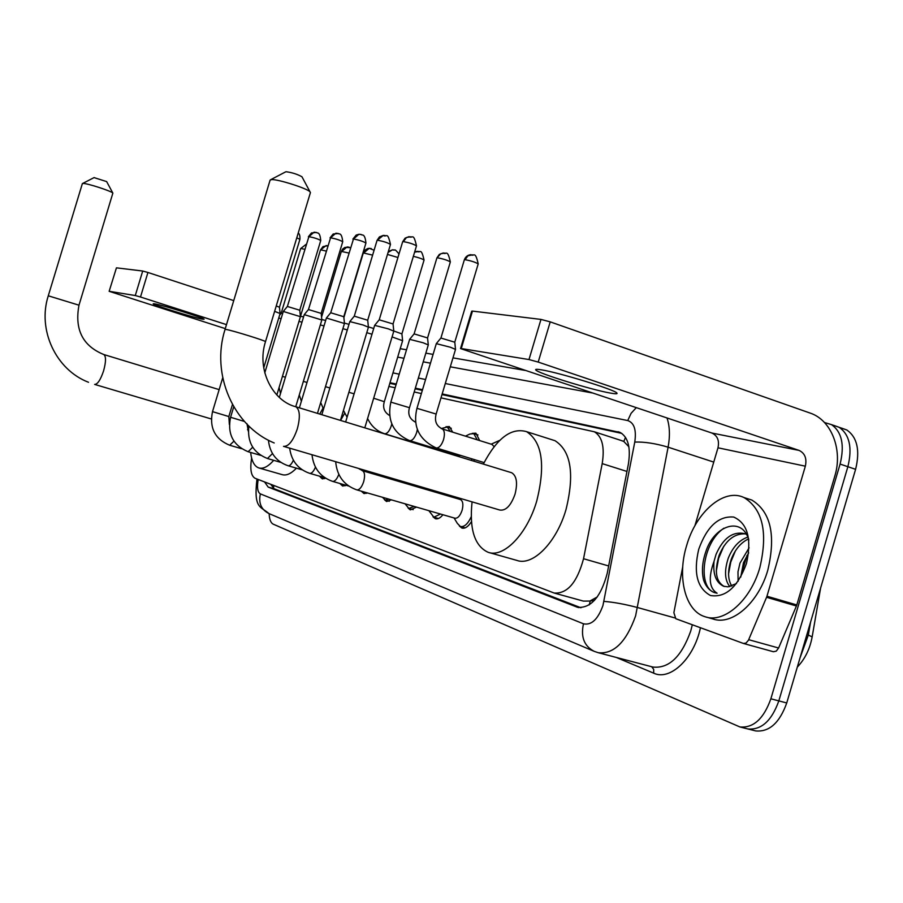 <?xml version="1.0" encoding="UTF-8"?>
<svg xmlns="http://www.w3.org/2000/svg" width="903" height="903" viewBox="0 0 903 903"><rect width="100%" height="100%" fill="white"/><g stroke="black" fill="none" stroke-linecap="round" stroke-linejoin="round"><path stroke-width="1.35" d="M445.98 426.758L449.367 426.588L452.719 432.176M472.28 433.35L475.915 433.192L479.685 440.585M449.017 495.081L449.039 496.21M597.301 596.939L589.862 601.059L594.479 600.371M628.872 446.748L623.804 441.488L620.53 440.269M554.589 593.158L583.372 601.093L589.862 601.059M251.621 458.047C249.883 469.221 251.034 475.983 255.097 478.297L554.137 593.034C567.332 593.914 577.13 582.491 583.541 558.731L602.199 463.623C604.829 447.143 602.211 436.533 594.355 431.781L441.003 397.862M421.374 393.55L414.195 391.981M395.142 387.793L388.9 386.428M447.933 452.335L447.414 453.103M474.606 459.683L473.59 461.106M325.509 478.172L322.348 478.883L320.644 477.382M346.075 485.272L342.677 486.051L340.86 484.482M367.408 492.936L364.044 493.58L362.114 491.932M391.428 499.867L386.552 501.515L384.497 499.777M416.531 507.114L410.278 509.879L408.088 508.039M442.921 514.733C440.246 518.062 437.718 519.383 435.348 518.717L433 516.764M471.445 521.663C468.205 526.72 465.011 528.853 461.862 528.063L459.334 525.986M264.556 481.931L268.191 487.089L577.649 607.347C591.036 608.261 600.901 596.917 607.234 573.315L628.364 464.176C630.915 447.865 628.217 437.312 620.271 432.503L442.177 393.922M580.945 607.787L274.173 488.771L270.697 484.29M824.462 422.502L831.573 424.658C841.878 431.995 844.723 445.134 840.095 464.074L770.869 698.798C763.724 718.788 753.418 728.179 739.941 726.96L273.293 524.191C270.742 522.916 269.365 519.406 269.162 513.66M400.221 348.682L406.531 349.777M425.832 353.141L433.113 354.405M452.979 357.859L524.88 370.377M841.833 428.203L846.89 430.02C857.274 437.368 860.187 450.473 855.604 469.323L786.739 702.963L778.826 700.886C771.693 720.831 761.364 730.188 747.842 728.947L746.905 728.71L747.842 728.947C761.364 730.188 771.693 720.831 778.826 700.886L847.872 466.704L778.826 700.886L770.869 698.798M834.214 425.539L839.248 427.345C849.599 434.693 852.466 447.809 847.872 466.704C852.466 447.809 849.599 434.693 839.248 427.345L833.943 425.494M422.536 389.701L415.346 388.155M396.259 384.046L390.017 382.703M389.825 383.335L396.067 384.678M415.143 388.798L422.344 390.344M441.985 394.588L621.795 433.384M786.739 702.963C779.616 722.863 769.266 732.175 755.698 730.922L754.761 730.685M154.571 303.826L153.239 303.769C151.738 304.571 194.235 317.856 202.486 319.188L204.044 319.267C205.715 318.533 162.201 304.932 154.571 303.826M109.15 291.319L116.442 267.841L109.15 291.319L225.276 328.624M142.708 271.024L147.923 272.469L140.496 297.008L135.281 295.541L142.708 271.024L116.442 267.841M233.73 300.609L147.923 272.469M135.281 295.541L109.319 291.319M140.496 297.008L226.484 324.629M94.07 177.609L106.644 181.593M88.539 382.285C55.986 369.88 37.215 329.967 48.277 295.8L78.99 305.191L112.864 193.118C112.04 191.278 86.767 183.083 82.974 183.444L82.342 183.659M273.711 460.327C268.078 466.693 263.078 469.21 258.721 467.901C254.33 466.264 251.632 461.106 250.639 452.448M296.444 468.172C291.071 473.748 286.285 475.892 282.086 474.617L259.24 468.059M285.574 171.897L286.195 171.739C292.132 172.563 297.392 174.234 301.952 176.762L302.144 177.112M310.395 192.655L309.989 191.775C306.975 188.343 277.977 179.133 271.622 179.595L270.11 180.115L225.05 329.392M283.858 446.443L499.81 510.037C505.861 510.929 510.94 505.646 515.037 494.167C517.803 483.015 516.685 475.87 511.696 472.754L510.884 472.506M483.353 464.086C496.966 438.113 511.38 427.3 526.562 431.657C542.206 441.894 545.626 464.91 536.833 500.702C527.284 534 503.716 558.235 488.094 552.286C474.594 546.033 469.255 529.226 472.066 501.865M551.519 439.603L555.029 440.709C571.035 451.026 574.703 473.951 566.034 509.461C556.587 542.5 532.793 566.418 516.821 560.391L489.189 552.591M323.285 477.269L321.005 477.54L319.414 476.152M343.456 484.516L341.3 484.674L339.765 483.444M274.625 311.354L280.099 313.51L263.721 367.848M276.262 305.925L279.456 307.257L299.909 239.351C300.135 236.01 299.57 233.888 298.238 232.985M364.62 492.124L362.645 492.169L361.211 491.142M264.782 372.86L283.282 311.445L300.417 316.671M308.894 236.654L287.38 306.467L299.762 310.226L320.734 240.548C319.899 230.558 316.75 233.719 316.784 232.579L314.097 232.184L308.894 236.654C314.165 237.658 318.116 238.945 320.746 240.525M388.922 499.145L385.118 500.07L382.522 497.293M279.332 397.41L304.255 314.639L321.84 319.989M308.454 309.537L321.163 313.386M414.093 506.414L408.822 508.4L405.041 503.795M299.378 407.851L326.401 318.003L344.472 323.5M330.724 312.765L343.783 316.716M440.483 514.033L433.858 517.193L428.857 510.669M321.84 414.714L349.822 321.581L363.108 325.001L368.424 327.213M385.107 235.536L383.278 235.412L377.036 240.435L354.281 316.152L367.702 320.238M433.733 490.95L435.269 492.158M446.635 494.381L446.692 495.521M460.248 499.506L460.496 499.573C462.968 501.063 463.499 504.653 462.088 510.353C460.112 515.929 457.708 518.536 454.864 518.187L356.911 489.9M471.208 516.776C467.867 523.988 464.244 527.228 460.349 526.505L457.324 523.356L454.074 517.961M345.646 421.994L374.655 325.362L388.448 328.895L393.798 331.153M379.226 319.809L393.053 323.963M300.643 248.607L306.094 244.352L300.643 248.607L281.16 313.273L282.662 313.499M278.722 318.059L281.115 318.646M320.475 249.973L323.037 246.564L327.665 245.751L326.085 245.605L320.475 249.973L300.507 316.264L303.577 316.874M298.995 321.389L301.986 322.179M321.795 319.504L325.656 320.497M320.351 324.933L324.019 325.938M344.438 323.082L348.998 324.358M342.914 328.681L347.316 329.945M368.39 326.909L373.718 328.5M366.787 332.676L372.002 334.234M434.456 448.204L432.503 448.373L384.712 433.767M392.071 336.921L402.614 340.713M445.619 451.624L445.077 452.392M393.787 331.006L401.914 333.907M441.228 428.541L447.278 427.017L450.247 431.408M460.688 455.417L458.577 455.586L409.781 440.664M390.852 402.083L409.657 339.325L423.259 342.813L428.293 344.935M472.224 458.95L471.163 460.361M444.987 253.077L440.754 253.754L436.871 258.01L414.116 333.884L427.57 337.936M465.451 436.138L469.876 434.027L473.782 433.632L477.236 439.817M416.972 408.28L436.307 343.648L450.45 347.249L455.507 349.405M436.341 343.603L440.901 338.038L454.762 342.203M491.966 444.411L494.155 446.624M491.187 444.163L499.799 440.337M541.405 369.835C536.969 369.101 535.084 369.135 535.772 369.959C537.477 373.165 591.386 389.848 610.439 393.087C615.654 394.024 617.799 394.001 616.873 393.019C614.875 389.746 558.968 372.555 541.405 369.835M766.568 597.289L766.952 596.228L796.807 604.954L796.423 606.003L766.568 597.289L748.44 640.25L745.968 643.105L743.406 643.444L675.805 618.724L673.875 612.685L682.736 566.791M796.807 604.954L834.823 476.05C842.996 449.931 831.482 420.019 810.115 413.066L550.22 321.863L538.211 362.08L799.087 450.405C804.889 453.204 806.977 458.464 805.352 466.185L766.952 596.228M796.423 606.003L778.612 648.004L776.275 651.119L773.408 651.74L743.801 643.557M460.541 348.502L471.705 311.185L472.472 311.095L461.264 348.547L460.519 348.569L711.914 433.045C717.467 435.675 719.499 440.596 717.987 447.798L694.881 525.794M538.211 362.08L528.989 359.552L540.965 319.414L472.472 311.095M540.965 319.414L550.22 321.863M528.989 359.552L461.264 348.547M759.852 567.581C750.54 600.642 723.969 623.702 705.017 616.726C685.106 610.925 676.9 576.949 686.619 545.626C696.032 512.046 724.003 487.722 744.038 497.564C762.787 509.19 768.058 532.533 759.852 567.581M746.533 498.366L751.86 500.07C770.688 511.708 776.027 535.005 767.855 569.985C758.576 602.967 731.949 625.937 712.918 618.95L706.586 617.167M698.73 549.261C706.959 526.517 718.63 515.771 733.733 517.058C747.673 523.413 751.906 538.91 746.454 563.562C737.627 587.221 725.651 597.876 710.514 595.529C697.161 588.259 693.244 572.841 698.73 549.261M748.835 540.129C742.379 515.816 714.341 525.207 705.909 551.417C702.229 561.982 701.496 571.655 703.697 580.426C706.022 586.736 709.634 590.788 714.533 592.594L717.106 593.215C709.182 588.316 708.166 577.66 714.047 561.26C712.817 574.308 716.011 582.638 723.63 586.25L724.454 586.51M745.393 533.876C734.218 533.334 725.459 540.502 719.093 555.368C714.25 571.328 715.944 581.667 724.15 586.408M746.442 534.395L744.964 533.696C732.897 531.032 723.247 537.951 716.023 554.442L714.047 561.26M748.677 538.82C741.036 542.432 735.256 549.171 731.34 559.047C727.525 570.403 727.683 579.444 731.814 586.16M747.774 537.116C739.275 540.062 732.784 547.071 728.281 558.133C724.172 570.73 724.691 580.245 729.872 586.679M748.689 552.85L743.485 562.693L740.742 577.107M749.084 547.816L739.975 563.156L737.988 571.791L738.101 581.318M736.464 583.564L728.044 586.848L723.63 586.25M747.041 555.345L740.742 576.532M735.46 550.751L730.787 562.005L728.54 573.947M723.777 546.213L718.607 558.347L716.271 571.249M723.879 528.21C701.868 543.121 697.443 587.785 714.781 592.661L715.345 592.842M273.801 485.475L273.507 488.444M625.508 437.334L623.804 441.488M590.178 601.184L589.264 604.897M626.953 471.445L602.199 463.623M608.656 565.955L583.541 558.731M274.173 488.771L268.191 487.089M258.202 479.493C256.824 487.372 257.547 492.18 260.369 493.896L583.473 623.804C591.454 625.452 597.933 619.368 602.944 605.518L634.764 442.064C636.547 429.963 634.199 422.796 627.732 420.561L445.292 383.515M256.983 479.019C253.461 508.807 260.549 506.222 268.959 513.57C261.238 509.664 258.371 503.106 260.369 493.896M667.012 417.999C669.789 426.171 670.15 435.901 668.107 447.177L635.61 615.857C626.287 641.999 613.859 654.291 598.317 652.722L652.88 667.046C668.886 668.762 681.505 656.774 690.727 631.05L692.319 624.763M674.676 617.866L637.631 607.561C624.797 604.186 613.566 602.132 603.949 601.398M700.446 627.743C694.068 658.524 670.139 681.122 653.67 673.164L616.241 657.429M840.095 464.074L855.604 469.323M634.764 442.064C644.437 441.736 655.544 443.441 668.107 447.177L713.754 462.099M425.584 379.508L418.371 378.052M399.228 374.158L392.963 372.894M653.67 673.164L653.693 669.394L651.673 666.719M627.732 420.561L631.084 413.337L636.254 407.693M598.317 652.722L594.276 651.379C584.185 646.198 580.584 636.999 583.473 623.804M620.034 432.39L617.979 431.724M578.913 607.64L576.769 607.053M812.158 636.92L808.332 635.035L810.578 622.065M800.035 657.858L808.332 635.035L806.876 634.617M94.634 384.418C97.569 384.396 100.56 379.847 103.608 370.794C106.046 361.821 106.125 356.403 103.856 354.552L103.619 354.484M274.207 442.967C233.324 426.239 210.726 374.214 225.039 329.426L226.371 329.505C233.042 330.645 266.272 340.973 265.493 341.65L265.471 341.706M283.519 446.353C288.576 446.692 293.17 440.856 297.324 428.835C300.406 417.051 299.92 409.702 295.902 406.779L295.225 406.576M233.922 441.172L229.701 445.258C214.948 439.084 209.214 427.887 212.51 411.644L228.843 416.543L232.466 404.521M252.693 447.233L248.133 451.726C233.042 445.405 227.195 433.925 230.581 417.276L244.42 421.453M296.782 237.828L299.909 239.351M316.422 232.477L311.467 232.951L308.374 236.767M272.48 453.566L267.469 458.51M304.255 314.639L308.465 309.515L330.577 237.794C335.995 238.821 340.047 240.13 342.722 241.756L342.711 241.79M338.275 233.505L335.893 233.2L330.577 237.794M293.362 460.203C291.692 463.995 289.976 465.858 288.238 465.779L287.933 465.7M326.401 318.003L330.724 312.743L353.479 239.002C359.044 240.029 363.198 241.383 365.929 243.054L365.907 243.099M360.681 234.385L358.92 234.272L353.479 239.002M315.44 467.133C313.68 471.355 311.817 473.432 309.864 473.375L309.548 473.285M338.806 474.38C336.977 479.098 334.957 481.446 332.744 481.412L332.417 481.31M377.714 240.277C383.436 241.315 387.692 242.704 390.48 244.431L390.457 244.487M379.237 319.764L402.648 241.801L403.381 241.632C409.273 242.681 413.642 244.103 416.486 245.887L416.464 245.966M410.978 236.744L406.485 237.5L403.381 241.632M362.193 470.666L362.521 470.756C364.767 472.201 365.162 475.836 363.672 481.671C361.798 487.146 359.563 489.9 356.978 489.923L356.64 489.821M301.105 248.528L304.616 249.262M320.983 249.883L326.062 251.057M282.425 376.393L285.404 377.24M321.558 317.167L341.334 251.418L348.693 252.998M349.179 247.208L347.102 246.925L341.887 251.305M322.992 408.156L319.752 414.071M303.374 381.393L307.02 382.443M343.874 317.596L363.311 252.93L372.623 255.131M371.359 248.607L369.237 248.302L363.909 252.817M344.686 413.247L340.555 420.437M325.486 386.676L329.877 387.974M394.758 250.075L392.591 249.77L388.064 252.445M391.778 423.902L391.315 425.764C389.532 430.945 387.387 433.621 384.87 433.79L384.43 433.677C376.822 431.149 371.212 426.092 367.589 418.507L367.013 420.392M387.466 254.432L397.941 257.502M348.885 392.286L354.1 393.843M418.834 251.44L414.601 252.163M373.673 398.234L384.317 401.7M413.348 256.328C418.947 257.671 422.525 258.924 424.06 260.075L424.038 260.143M417.367 429.331L416.678 432.458C414.838 437.786 412.603 440.529 409.951 440.687L409.465 440.562C393.211 433.305 387.003 420.482 390.841 402.117L409.488 407.704M437.639 257.852C443.373 258.89 447.606 260.256 450.349 261.938L450.315 262.028M415.154 422.04L415.741 422.254M440.924 338.015L464.311 259.906L465.158 259.725C471.05 260.786 475.396 262.186 478.195 263.924L478.172 264.026M472.698 254.815L467.867 255.82L465.158 259.725M441.838 428.778L442.267 428.914C444.547 430.426 444.987 433.982 443.565 439.558C441.669 445.044 439.321 447.854 436.51 448.001L435.991 447.865C418.958 439.648 412.615 426.464 416.96 408.314L436.16 414.059M799.087 450.405L711.914 433.045M805.352 466.185L717.987 447.798M748.7 639.696L778.612 648.004M623.014 441.082L594.355 431.781M739.941 726.96L755.698 730.922M831.573 424.658L846.89 430.02M592.221 392.94L450.292 366.81M430.483 363.164L423.225 361.832M403.98 358.288L397.692 357.125M268.959 513.57L593.452 651.029M820.59 588.09L812.215 636.559C810.014 648.783 805.036 658.976 797.293 667.125M106.61 181.526L112.864 193.118M248.393 429.941L247.512 429.681M211.302 418.958L94.77 384.452M48.277 295.8L82.365 183.614M219.147 389.622L103.856 354.552C82.737 345.973 74.441 329.527 78.99 305.191M94.183 177.552L82.624 183.478M301.952 176.762L309.989 191.775M511.696 472.754L295.902 406.779C273.157 401.282 256.26 370.151 265.493 341.65L310.44 192.508M526.562 431.657L555.029 440.709M285.799 171.784L270.674 179.697M241.496 448.678L229.813 445.281M321.197 477.597L324.741 478.624M228.843 416.543L229.351 424.455M212.51 411.644L222.725 377.77M260.662 455.36L248.257 451.76M341.503 484.73L345.172 485.791M279.445 307.223L280.088 313.465M246.982 423.733L248.336 431.341M230.581 417.276L233.742 406.779M248.889 426.081C247.038 442.041 253.258 452.854 267.548 458.543M280.867 462.404L267.683 458.577M362.859 492.237L366.674 493.331M276.837 394.972L300.417 316.637L299.751 310.203M287.38 306.467L283.282 311.445M330.024 237.884L333.207 233.979L338.501 233.55C338.343 234.791 341.695 231.145 342.722 241.756L321.175 313.364L321.84 319.933L295.744 406.722M268.417 440.201C269.816 453.114 276.352 461.614 288.023 465.734M302.212 469.842L288.159 465.767M385.355 500.138L389.317 501.278M352.881 239.092L356.166 235.073L358.92 234.272L361.572 234.633C361.426 235.897 364.902 232.206 365.929 243.054L343.783 316.682L344.472 323.432L317.461 413.371M289.66 448.148C291.421 460.902 298.08 469.289 309.639 473.319M324.787 477.698L309.797 473.364M409.082 508.468L413.202 509.653M377.059 240.367L379.395 236.925L383.278 235.412C386.631 237.771 387.364 230.705 390.48 244.431L367.713 320.193L368.413 327.123M311.998 454.728C313.533 468.194 320.373 477.066 332.507 481.344M348.693 486.028L332.676 481.401M434.151 517.272L438.429 518.503M340.442 420.403L368.435 327.168M433.959 491.018L359.315 469.041M354.281 316.163L349.822 321.581M402.67 241.733L405.086 238.166L409.093 236.62C412.411 239.024 413.326 231.778 416.486 245.887L393.076 323.917M335.679 461.704C336.977 475.926 343.987 485.306 356.73 489.855M460.654 526.584L465.124 527.871M364.789 427.841L393.821 331.096M393.053 323.884L393.787 331.051M358.728 468.488L362.521 470.756L460.496 499.573M459.424 499.269L460.835 498.558M379.226 319.775L374.666 325.34M281.16 313.273L279.603 315.158M279.083 387.522L280.494 393.561M341.345 251.384L342.666 249.014L345.014 247.366L350.308 247.659M299.288 394.961L301.365 401.237M363.322 252.885L365.094 250.029L367.656 248.562L369.237 248.302L374.09 250.233M320.712 402.546L323.522 409.104M388.346 251.531L392.591 249.77C395.932 251.192 393.29 247.196 399.002 253.946M343.445 410.368L347.079 417.22M414.68 251.926L417.265 251.305C420.143 253.72 420.979 246.564 424.06 260.075L401.925 333.873M389.656 415.561C384.306 412.31 382.533 407.682 384.328 401.677L402.625 340.657M401.903 333.839L402.603 340.612M447.278 427.017L451.308 428.282M436.894 257.931L439.343 254.386L443.362 252.942C446.184 255.357 447.222 248.099 450.349 261.938L427.582 337.891M415.73 422.22L415.515 422.152C409.578 419.037 407.569 414.217 409.488 407.671L428.315 344.867M457.911 455.383L458.566 456.512M427.559 337.857L428.282 344.822M414.116 333.884L409.68 339.291M473.782 433.632L477.958 434.941M464.345 259.816C465.553 256.666 467.777 254.951 471.016 254.669C473.714 257.095 475.113 249.759 478.195 263.924L454.785 342.135L455.496 349.28M484.087 462.584L436.352 447.967M492.395 444.547L442.267 428.914C436.341 426.002 434.309 421.035 436.16 414.014L455.53 349.326M535.942 369.395L535.772 369.959M743.541 643.489L773.408 651.74M744.038 497.564L751.86 500.07"/></g></svg>
